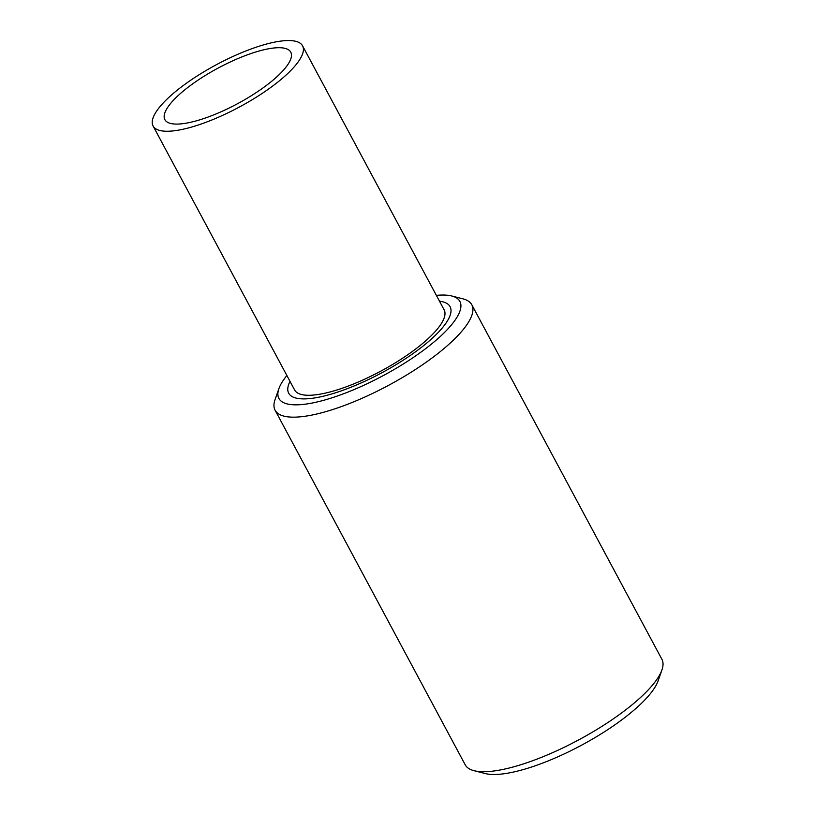<?xml version="1.0" encoding="UTF-8"?>
<svg xmlns="http://www.w3.org/2000/svg" width="815" height="815" viewBox="0 0 815 815"><rect width="100%" height="100%" fill="white"/><g stroke="black" fill="none" stroke-linecap="round" stroke-linejoin="round"><path stroke-width="1.22" d="M292.514 40.75A84.811 24.083 151.8 0 1 302.559 45.823A84.811 24.083 151.8 0 1 253.567 98.9A84.811 24.083 151.8 0 1 163.122 131.052A84.811 24.083 151.8 0 1 153.077 125.979A84.811 24.083 151.8 0 1 202.069 72.902A84.811 24.083 151.8 0 1 292.514 40.75M153.077 125.979L294.643 390.008A84.811 24.083 -28.2 0 0 304.688 395.081A84.811 24.083 -28.2 0 0 395.132 362.94A84.811 24.083 -28.2 0 0 444.134 309.853L302.559 45.823M173.33 123.921A71.425 20.283 151.8 0 1 164.875 119.652A71.425 20.283 151.8 0 1 206.134 74.949A71.425 20.283 151.8 0 1 282.306 47.881A71.425 20.283 151.8 0 1 290.761 52.15A71.425 20.283 151.8 0 1 249.502 96.853A71.425 20.283 151.8 0 1 173.33 123.921M436.371 295.376A102.67 29.157 151.8 0 1 447.71 295.285A102.67 29.157 151.8 0 1 451.734 295.988A102.67 29.157 151.8 0 1 413.103 357.622A102.67 29.157 151.8 0 1 291.077 404.597A102.67 29.157 151.8 0 1 278.893 388.663A102.67 29.157 151.8 0 1 286.88 375.532M451.734 295.988L462.94 298.84A111.594 31.693 151.8 0 1 471.793 304.749A111.594 31.693 151.8 0 1 407.317 374.594A111.594 31.693 151.8 0 1 288.306 416.893A111.594 31.693 151.8 0 1 275.093 410.22A111.594 31.693 151.8 0 1 275.062 399.574L278.893 388.663M471.793 304.749L661.902 659.315A111.594 31.693 151.8 0 1 661.923 669.95A111.594 31.693 151.8 0 1 583.041 737.524A111.594 31.693 151.8 0 1 478.425 771.459A111.594 31.693 151.8 0 1 474.055 770.695A111.594 31.693 151.8 0 1 465.202 764.786L275.093 410.22M661.923 669.95L658.102 680.871A102.67 29.157 151.8 0 1 585.527 743.036A102.67 29.157 151.8 0 1 489.275 774.25A102.67 29.157 151.8 0 1 485.261 773.547L474.055 770.695M439.509 301.214A91.565 26.009 151.8 0 1 450.084 306.664A91.565 26.009 151.8 0 1 397.19 363.969A91.565 26.009 151.8 0 1 299.543 398.678A91.565 26.009 -28.2 0 0 397.19 363.979A91.565 26.009 -28.2 0 0 450.094 306.674A91.565 26.009 -28.2 0 0 450.084 306.664L450.094 306.674M288.693 393.197L288.693 393.207A91.565 26.009 -28.2 0 0 299.543 398.688A91.565 26.009 151.8 0 1 288.693 393.197A91.565 26.009 151.8 0 1 290.018 381.369"/></g></svg>
